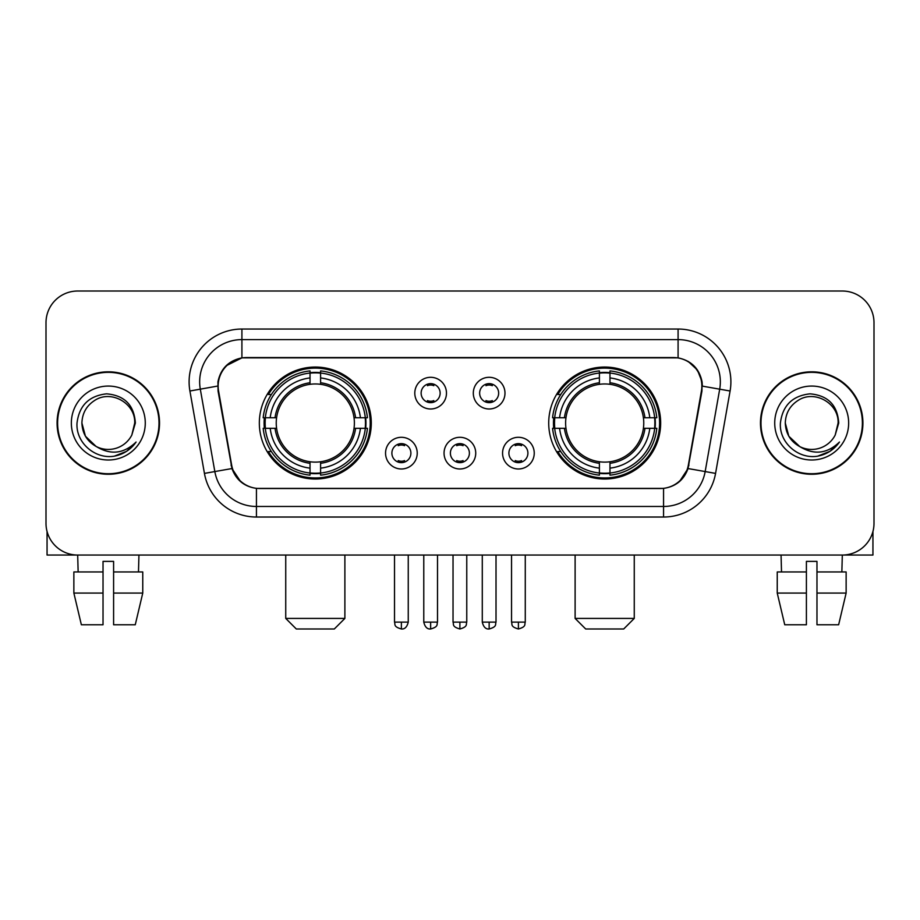 <?xml version="1.0" encoding="UTF-8"?>
<svg xmlns="http://www.w3.org/2000/svg" width="920" height="920" viewBox="0 0 920 920"><rect width="100%" height="100%" fill="white"/><g stroke="black" fill="none" stroke-linecap="round" stroke-linejoin="round"><path stroke-width="1.38" d="M548.711 423.039A55.97 55.97 0 0 0 604.693 479.009A55.97 55.97 0 0 0 660.663 423.039A55.97 55.97 0 0 0 604.693 367.057A55.97 55.97 0 0 0 548.711 423.039M259.336 423.039A55.97 55.97 0 0 0 315.307 479.009A55.97 55.97 0 0 0 371.289 423.039A55.97 55.97 0 0 0 315.307 367.057A55.97 55.97 0 0 0 259.336 423.039M417.231 453.134A15.847 15.847 0 0 1 401.384 468.981A15.847 15.847 0 0 1 385.549 453.134A15.847 15.847 0 0 1 401.384 437.299A15.847 15.847 0 0 1 417.231 453.134M391.885 453.134A9.51 9.51 0 0 0 401.384 462.645A9.51 9.51 0 0 0 410.895 453.134A9.51 9.51 0 0 0 401.384 443.635A9.51 9.51 0 0 0 391.885 453.134M475.732 453.134A15.847 15.847 0 0 1 459.897 468.981A15.847 15.847 0 0 1 444.049 453.134A15.847 15.847 0 0 1 459.897 437.299A15.847 15.847 0 0 1 475.732 453.134M450.386 453.134A9.51 9.51 0 0 0 459.897 462.645A9.51 9.51 0 0 0 469.395 453.134A9.51 9.51 0 0 0 459.897 443.635A9.51 9.51 0 0 0 450.386 453.134M534.244 453.134A15.847 15.847 0 0 1 518.409 468.981A15.847 15.847 0 0 1 502.561 453.134A15.847 15.847 0 0 1 518.409 437.299A15.847 15.847 0 0 1 534.244 453.134M508.898 453.134A9.51 9.51 0 0 0 518.409 462.645A9.51 9.51 0 0 0 527.908 453.134A9.51 9.51 0 0 0 518.409 443.635A9.51 9.51 0 0 0 508.898 453.134M446.476 393.15A15.847 15.847 0 0 1 430.64 408.986A15.847 15.847 0 0 1 414.793 393.15A15.847 15.847 0 0 1 430.64 377.303A15.847 15.847 0 0 1 446.476 393.15M421.13 393.15A9.51 9.51 0 0 0 430.64 402.649A9.51 9.51 0 0 0 440.139 393.15A9.51 9.51 0 0 0 430.64 383.64A9.51 9.51 0 0 0 421.13 393.15M504.988 393.15A15.847 15.847 0 0 1 489.152 408.986A15.847 15.847 0 0 1 473.305 393.15A15.847 15.847 0 0 1 489.152 377.303A15.847 15.847 0 0 1 504.988 393.15M479.642 393.15A9.51 9.51 0 0 0 489.152 402.649A9.51 9.51 0 0 0 498.651 393.15A9.51 9.51 0 0 0 489.152 383.64A9.51 9.51 0 0 0 479.642 393.15M218.58 391.023A28.52 28.52 0 0 1 246.663 357.558L673.336 357.558A28.52 28.52 0 0 1 701.419 391.023L688.379 464.956A28.52 28.52 0 0 1 660.295 488.52L259.704 488.52A28.52 28.52 0 0 1 231.621 464.956L218.58 391.023M264.362 428.317A51.221 51.221 0 0 1 264.362 417.76M553.736 428.317A51.221 51.221 0 0 1 553.736 417.76M57.086 423.039A51.221 51.221 0 0 0 108.307 474.26A51.221 51.221 0 0 0 159.528 423.039A51.221 51.221 0 0 0 108.307 371.818A51.221 51.221 0 0 0 57.086 423.039M760.472 423.039A51.221 51.221 0 0 0 811.693 474.26A51.221 51.221 0 0 0 862.914 423.039A51.221 51.221 0 0 0 811.693 371.818A51.221 51.221 0 0 0 760.472 423.039M217.936 381.846C220.673 368.632 228.666 360.64 241.914 357.868L678.086 357.868C691.322 360.628 699.315 368.621 702.063 381.846L701.948 391.023L688.033 468.544C683.87 480.022 675.706 486.645 663.561 488.382L256.438 488.382C244.317 486.668 236.164 480.044 231.966 468.544L218.052 391.023L217.936 381.846M226.032 365.838L241.914 357.868L241.914 339.606L678.086 339.606A42.239 42.239 0 0 1 719.693 389.183L705.168 471.558A42.239 42.239 0 0 1 663.561 506.471L256.438 506.471A42.239 42.239 0 0 1 214.831 471.558L200.307 389.183A42.239 42.239 0 0 1 241.914 339.606L241.914 329.038L678.086 329.038L678.086 357.868M688.125 361.376L697.44 370.047L702.063 381.846L702.385 386.135L730.089 391.011L715.564 473.397A52.808 52.808 0 0 1 663.561 517.028L256.438 517.028A52.808 52.808 0 0 1 204.435 473.397L189.911 391.011A52.808 52.808 0 0 1 241.914 329.038M259.175 488.52L256.438 488.382L256.438 517.028M663.561 517.028L663.561 488.382L660.824 488.52M715.564 473.397L688.033 468.544L679.512 481.539M240.672 481.7L231.966 468.544L204.435 473.397M688.907 464.956L688.735 465.853M231.265 465.853L231.092 464.956M189.911 391.011L217.614 386.066M874 322.702A31.682 31.682 0 0 0 842.317 291.019L77.682 291.019A31.682 31.682 0 0 0 46 322.702L46 523.365A31.682 31.682 0 0 0 77.682 555.047L842.317 555.047A31.682 31.682 0 0 0 874 523.365L874 322.702L874 523.365M46 322.702L46 523.365M842.317 291.019L77.682 291.019M78.142 571.952L77.682 555.047L842.317 555.047L841.857 571.952M159.011 423.039A50.692 50.692 0 0 0 108.307 372.347A50.692 50.692 0 0 0 57.615 423.039A50.692 50.692 0 0 0 108.307 473.731A50.692 50.692 0 0 0 159.011 423.039M96.094 446.441L85.445 436.241L81.903 423.039C82.259 413.08 86.664 405.455 95.105 400.166C111.561 389.631 135.619 403.512 134.711 423.039L131.824 435.045L135.355 423.039C134.148 405.122 124.568 395.393 106.616 393.841C89.079 395.761 79.212 405.49 77.015 423.039C75.647 442.635 94.99 459.413 114.16 456.182C123.383 454.411 130.697 449.696 136.091 442.037C123.912 453.744 110.699 455.273 96.462 446.625A26.404 26.404 0 0 0 131.824 435.045L134.711 423.395M96.462 446.625C87.227 441.542 82.374 433.676 81.903 423.039M71.346 423.039A36.961 36.961 0 0 0 108.307 460A36.961 36.961 0 0 0 145.279 423.039A36.961 36.961 0 0 0 108.307 386.066A36.961 36.961 0 0 0 71.346 423.039M136.022 442.152L126.661 451.26M126.442 451.398L114.321 456.159M47.058 531.484L47.058 555.047L169.567 555.047M73.864 571.952L73.864 593.067L81.362 624.76L73.864 593.067L73.864 571.952L103.028 571.952L103.028 561.384L113.597 561.384L113.597 571.952L142.761 571.952L142.761 593.067L135.263 624.76L142.761 593.067L113.597 593.067L113.597 571.952M138.943 555.047L138.483 571.952M103.028 571.952L103.028 624.76L81.362 624.76M73.864 593.067L103.028 593.067M135.263 624.76L113.597 624.76L113.597 593.067M862.385 423.039A50.692 50.692 0 0 0 811.693 372.347A50.692 50.692 0 0 0 760.989 423.039A50.692 50.692 0 0 0 811.693 473.731A50.692 50.692 0 0 0 862.385 423.039M838.085 423.395L835.199 435.045L838.73 423.039C837.522 405.122 827.954 395.393 809.991 393.841C792.453 395.761 782.598 405.49 780.401 423.039C779.021 442.635 798.364 459.413 817.535 456.182C826.769 454.411 834.072 449.696 839.477 442.037C827.287 453.744 814.073 455.273 799.836 446.625L788.819 436.241L785.289 423.039C785.645 413.08 790.038 405.455 798.491 400.166C814.947 389.631 838.994 403.512 838.097 423.039L835.199 435.045A26.404 26.404 0 0 1 799.836 446.625C790.602 441.542 785.76 433.676 785.289 423.039M774.72 423.039A36.961 36.961 0 0 0 811.693 460A36.961 36.961 0 0 0 848.654 423.039A36.961 36.961 0 0 0 811.693 386.066A36.961 36.961 0 0 0 774.72 423.039M839.396 442.152L830.035 451.26M829.817 451.398L817.696 456.159M334.316 628.981L296.297 628.981L285.74 618.424L344.885 618.424L334.316 628.981M320.597 473.029L320.597 475.157A52.382 52.382 0 0 0 367.425 428.317L365.309 428.317A50.267 50.267 0 0 1 320.597 473.029L320.597 468.142A45.413 45.413 0 0 0 360.421 428.317L354.027 428.317A39.077 39.077 0 0 0 320.597 384.318L320.597 373.037A50.267 50.267 0 0 1 365.309 417.76L367.425 417.76A52.382 52.382 0 0 0 320.597 370.921L320.597 373.037M265.316 428.317L263.189 428.317A52.382 52.382 0 0 0 310.028 475.157L310.028 473.029A50.267 50.267 0 0 1 265.316 428.317L270.204 428.317A45.413 45.413 0 0 0 310.028 468.142L310.028 461.759A39.077 39.077 0 0 0 354.027 428.317L355.591 428.317A40.618 40.618 0 0 1 320.597 463.312L320.597 468.142M310.028 373.037L310.028 370.921A52.382 52.382 0 0 0 263.189 417.76L265.316 417.76A50.267 50.267 0 0 1 310.028 373.037L310.028 377.936A45.413 45.413 0 0 0 270.204 417.76L276.598 417.76A39.077 39.077 0 0 0 310.028 461.759L310.028 463.312A40.618 40.618 0 0 1 275.034 428.317L270.204 428.317M265.42 428.317A50.163 50.163 0 0 1 265.42 417.76M320.597 373.152A50.163 50.163 0 0 0 310.028 373.152M365.194 417.76A50.163 50.163 0 0 1 365.194 428.317M365.309 417.76L360.421 417.76A45.413 45.413 0 0 0 320.597 377.936M360.421 428.317L365.309 428.317M310.028 468.142L310.028 473.029M354.027 417.76L360.421 417.76M320.597 461.817L320.597 463.312M310.028 461.759A39.077 39.077 0 0 1 276.598 428.317L275.034 428.317M320.597 472.926A50.163 50.163 0 0 1 310.028 472.926M270.204 417.76L265.316 417.76M310.028 384.249L310.028 377.936M320.597 384.318A39.077 39.077 0 0 0 276.598 417.76L275.034 417.76A40.618 40.618 0 0 1 310.028 382.754M320.597 384.249L320.597 382.754A40.618 40.618 0 0 1 355.591 417.76M271.365 394.519L268.375 394.519A54.924 54.924 0 0 1 370.231 423.039A54.924 54.924 0 0 1 268.375 451.547L271.365 451.547M623.702 628.981L585.683 628.981L575.115 618.424L634.259 618.424L623.702 628.981M609.971 473.029L609.971 475.157A52.382 52.382 0 0 0 656.811 428.317L654.683 428.317A50.267 50.267 0 0 1 609.971 473.029L609.971 468.142A45.413 45.413 0 0 0 649.796 428.317L643.402 428.317A39.077 39.077 0 0 0 609.971 384.318L609.971 373.037A50.267 50.267 0 0 1 654.683 417.76L656.811 417.76A52.382 52.382 0 0 0 609.971 370.921L609.971 373.037M554.691 428.317L552.575 428.317A52.382 52.382 0 0 0 599.403 475.157L599.403 473.029A50.267 50.267 0 0 1 554.691 428.317L559.578 428.317A45.413 45.413 0 0 0 599.403 468.142L599.403 461.759A39.077 39.077 0 0 0 643.402 428.317L644.966 428.317A40.618 40.618 0 0 1 609.971 463.312L609.971 468.142M599.403 373.037L599.403 370.921A52.382 52.382 0 0 0 552.575 417.76L554.691 417.76A50.267 50.267 0 0 1 599.403 373.037L599.403 377.936A45.413 45.413 0 0 0 559.578 417.76L565.972 417.76A39.077 39.077 0 0 0 599.403 461.759L599.403 463.312A40.618 40.618 0 0 1 564.409 428.317L559.578 428.317M554.806 428.317A50.163 50.163 0 0 1 554.806 417.76M609.971 373.152A50.163 50.163 0 0 0 599.403 373.152M654.58 417.76A50.163 50.163 0 0 1 654.58 428.317M654.683 417.76L649.796 417.76A45.413 45.413 0 0 0 609.971 377.936M649.796 428.317L654.683 428.317M599.403 468.142L599.403 473.029M643.402 417.76L649.796 417.76M609.971 461.817L609.971 463.312M599.403 461.759A39.077 39.077 0 0 1 565.972 428.317L564.409 428.317M609.971 472.926A50.163 50.163 0 0 1 599.403 472.926M559.578 417.76L554.691 417.76M599.403 384.249L599.403 377.936M609.971 384.318A39.077 39.077 0 0 0 565.972 417.76L564.409 417.76A40.618 40.618 0 0 1 599.403 382.754M609.971 384.249L609.971 382.754A40.618 40.618 0 0 1 644.966 417.76M560.751 394.519L557.75 394.519A54.924 54.924 0 0 1 659.606 423.039A54.924 54.924 0 0 1 557.75 451.547L560.751 451.547M427.466 402.109L427.466 400.603A8.107 8.107 0 0 0 433.803 400.603L433.803 402.109M433.803 384.18L433.803 385.687A8.107 8.107 0 0 0 427.466 385.687L427.466 384.18M485.978 402.109L485.978 400.603A8.107 8.107 0 0 0 492.315 400.603L492.315 402.109M492.315 384.18L492.315 385.687A8.107 8.107 0 0 0 485.978 385.687L485.978 384.18M398.222 462.093L398.222 460.586A8.107 8.107 0 0 0 404.558 460.586L404.558 462.093M404.558 444.176L404.558 445.683A8.107 8.107 0 0 0 398.222 445.683L398.222 444.176M456.722 462.093L456.722 460.586A8.107 8.107 0 0 0 463.059 460.586L463.059 462.093M463.059 444.176L463.059 445.683A8.107 8.107 0 0 0 456.722 445.683L456.722 444.176M515.234 462.093L515.234 460.586A8.107 8.107 0 0 0 521.571 460.586L521.571 462.093M521.571 444.176L521.571 445.683A8.107 8.107 0 0 0 515.234 445.683L515.234 444.176M872.942 531.484L872.942 555.047L750.432 555.047M806.403 571.952L806.403 593.067L777.239 593.067L784.737 624.76L777.239 593.067L777.239 571.952L806.403 571.952L806.403 561.384L816.971 561.384L816.971 571.952L846.135 571.952L846.135 593.067L838.637 624.76L846.135 593.067L816.971 593.067L816.971 571.952L816.971 624.76L838.637 624.76M806.403 593.067L806.403 624.76L784.737 624.76M781.057 555.047L781.517 571.952M678.086 329.038A52.808 52.808 0 0 1 730.089 391.011M200.307 389.183A42.239 42.239 0 0 1 199.663 381.846M320.597 461.759A39.077 39.077 0 0 0 354.027 428.317M310.028 473.397A50.634 50.634 0 0 0 320.597 473.397M365.677 428.317A50.634 50.634 0 0 0 365.677 417.76M320.597 372.669A50.634 50.634 0 0 0 310.028 372.669M609.971 461.759A39.077 39.077 0 0 0 643.402 428.317M599.403 473.397A50.634 50.634 0 0 0 609.971 473.397M655.051 428.317A50.634 50.634 0 0 0 655.051 417.76M609.971 372.669A50.634 50.634 0 0 0 599.403 372.669M430.64 622.115L423.775 622.115C424.971 627.014 427.259 629.303 430.64 628.981L430.64 622.115L437.506 622.115L437.506 555.047M489.152 622.115L482.287 622.115C483.483 627.014 485.772 629.303 489.152 628.981L489.152 622.115L496.018 622.115L496.018 555.047M401.384 622.115L394.519 622.115C395.485 624.243 393.058 626.658 401.384 628.981L401.384 622.115L408.25 622.115L408.25 555.047M459.897 622.115L453.031 622.115C453.997 624.243 451.559 626.658 459.897 628.981L459.897 622.115L466.762 622.115L466.762 555.047M518.409 622.115L511.543 622.115C512.509 624.243 510.071 626.658 518.409 628.981L518.409 622.115L525.274 622.115L525.274 555.047M344.885 555.047L344.885 618.424M285.74 555.047L285.74 618.424M634.259 555.047L634.259 618.424M575.115 555.047L575.115 618.424M423.775 622.115L423.775 555.047M437.506 622.115C436.54 624.243 438.966 626.658 430.64 628.981M482.287 622.115L482.287 555.047M496.018 622.115C495.041 624.243 497.478 626.658 489.152 628.981M394.519 622.115L394.519 555.047M408.25 622.115C407.054 627.014 404.765 629.303 401.384 628.981M453.031 622.115L453.031 555.047M466.762 622.115C465.784 624.243 468.222 626.658 459.897 628.981M511.543 622.115L511.543 555.047M525.274 622.115C524.297 624.243 526.734 626.658 518.409 628.981"/></g></svg>
